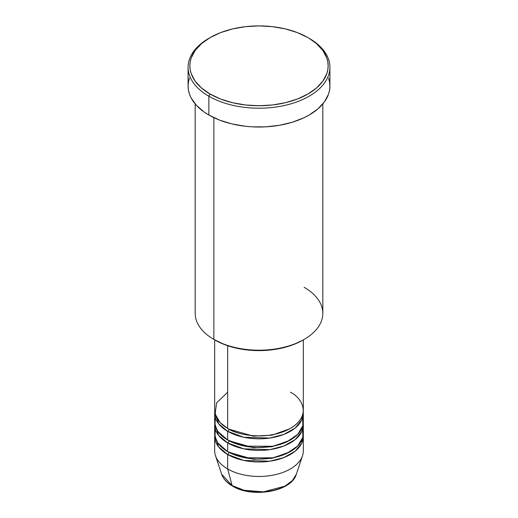 <?xml version="1.0" encoding="UTF-8"?>
<svg xmlns="http://www.w3.org/2000/svg" width="518" height="518" viewBox="0 0 518 518"><rect width="100%" height="100%" fill="white"/><g stroke="black" fill="none" stroke-linecap="round" stroke-linejoin="round"><path stroke-width="0.78" d="M296.335 474.223L292.353 480.607L284.783 486.201L263.468 491.86L244.198 490.287L232.116 485.586A1.774 1.023 120 0 0 232.44 486.052A1.774 1.023 -60 0 1 232.116 485.586A38.021 21.95 0 0 0 270.143 491.051A38.021 21.95 0 0 0 296.335 474.223C291.634 491.711 252.156 498.387 232.44 486.046C226.91 482.847 223.323 478.904 221.665 474.223A38.021 21.95 0 0 0 232.116 485.586L227.661 468.965L232.116 485.586L221.665 474.223L215.482 455.717A44.321 25.589 180 0 0 227.661 468.965A44.321 25.589 0 0 0 275.964 474.514A44.321 25.589 0 0 0 303.321 450.867L303.321 436.396A44.321 25.589 180 0 1 275.964 460.036A44.321 25.589 180 0 1 227.661 454.487L218.596 446.911L214.75 434.945A44.321 25.589 180 0 0 214.679 436.396L214.679 450.867A44.321 25.589 0 0 0 227.661 468.965L227.661 454.487L227.661 468.965A44.321 25.589 180 0 0 271.989 475.336A44.321 25.589 180 0 0 302.518 455.717L296.335 474.223M227.661 392.243L216.595 402.887L215.125 413.96L220.137 422.643L227.661 428.431A44.321 25.589 0 0 0 275.964 433.98A44.321 25.589 0 0 0 303.321 410.34L303.321 339.873M303.321 413.235A44.321 25.589 180 0 0 303.25 411.784L301.787 419.91L295.221 427.978L283.87 434.414L269.82 438.047L243.784 437.27L227.661 431.326A1.774 1.023 120 0 0 228.911 429.157L228.296 428.794L228.911 429.157A1.774 1.023 -60 0 1 227.661 431.326L218.596 423.75L214.75 411.784A44.321 25.589 180 0 0 214.679 413.235L214.679 421.917A44.321 25.589 0 0 0 227.661 440.015A44.321 25.589 0 0 0 275.964 445.558A44.321 25.589 0 0 0 303.321 421.917L303.321 413.235A44.321 25.589 180 0 1 275.964 436.875A44.321 25.589 180 0 1 227.661 431.326L227.661 440.015L227.661 431.326A44.321 25.589 180 0 1 214.679 413.235M215.32 417.579L215.009 425.051L217.832 431.403L227.661 440.015L244.833 446.166L272.623 446.27L286.972 441.77L297.682 434.414L302.816 425.77L302.68 417.579M303.321 424.812A44.321 25.589 180 0 0 303.25 423.368L301.787 431.488L295.221 439.562L283.87 445.998L269.82 449.63L243.784 448.847L227.661 442.909A1.774 1.023 120 0 0 228.911 440.734L228.296 440.378L228.911 440.734A1.774 1.023 -60 0 1 227.661 442.909L218.596 435.334L214.75 423.368A44.321 25.589 180 0 0 214.679 424.812L214.679 433.501A44.321 25.589 0 0 0 227.661 451.592A44.321 25.589 0 0 0 275.964 457.141A44.321 25.589 0 0 0 303.321 433.501L303.321 424.812A44.321 25.589 180 0 1 275.964 448.459A44.321 25.589 180 0 1 227.661 442.909L227.661 451.592L227.661 442.909A44.321 25.589 180 0 1 214.679 424.812M215.32 429.157L215.009 436.635L217.832 442.981L227.661 451.592L244.833 457.744L272.623 457.847L286.972 453.347L297.682 445.992L302.816 437.347L302.68 429.157M303.321 436.396A44.321 25.589 180 0 0 303.25 434.945L301.787 443.071L295.221 451.139L283.87 457.575L269.82 461.208L243.784 460.431L227.661 454.487A1.774 1.023 120 0 0 228.911 452.318L228.296 451.955L228.911 452.318A1.774 1.023 -60 0 1 227.661 454.487A44.321 25.589 180 0 1 214.679 436.396M304.131 287.296A63.824 36.849 180 0 1 304.131 339.407A63.824 36.849 180 0 1 213.869 339.407L215.125 340.132A62.05 35.826 0 0 0 302.875 340.132L293.473 344.587L282.744 347.895L271.108 349.935L259 350.621L246.892 349.935L235.256 347.895L224.527 344.587L213.869 339.407A63.824 36.849 0 0 0 283.424 347.397A63.824 36.849 0 0 0 322.824 313.351L322.824 103.93M210.107 37.594L208.858 38.319A70.914 40.941 0 0 0 208.858 96.218L210.107 94.043A69.14 39.918 180 0 1 210.107 37.594A69.14 39.918 180 0 1 307.893 37.594L297.416 32.628L285.457 28.937L272.487 26.664L259 25.9L245.513 26.664L232.543 28.937L220.584 32.628L210.107 37.594L201.508 43.642L195.118 50.544L191.187 58.029L190.19 61.907L189.86 65.818L190.19 69.729L191.187 73.608L195.118 81.093L201.508 87.995L210.107 94.043L220.584 99.009L232.543 102.7L245.513 104.973L259 105.737L272.487 104.973L285.457 102.7L297.416 99.009L307.893 94.043L316.492 87.995L322.882 81.093L326.813 73.608L327.81 69.729L328.14 65.818L327.81 61.907L326.813 58.029L322.882 50.544L316.492 43.642L309.142 38.313A70.914 40.941 0 0 0 308.508 37.956A70.914 40.941 180 0 1 309.142 38.313L307.893 37.594A69.14 39.918 180 0 1 307.893 94.049A69.14 39.918 180 0 1 210.107 94.043L208.858 96.218A70.914 40.941 0 0 0 309.142 96.218A70.914 40.941 0 0 0 309.142 38.319A70.914 40.941 0 0 0 309.142 38.313A70.914 40.941 180 0 1 329.914 67.269A70.914 40.941 180 0 1 286.137 105.096A70.914 40.941 180 0 1 208.858 96.218L208.858 115.035A70.914 40.941 0 0 0 286.137 123.912A70.914 40.941 0 0 0 329.914 86.085L329.571 90.1L328.554 94.075L324.514 101.755L317.961 108.832L309.142 115.035L303.988 117.735L292.43 122.196L279.584 125.265L265.954 126.832L252.046 126.832L245.163 126.243L231.863 123.912L219.6 120.124L208.858 115.035L208.858 96.218A70.914 40.941 180 0 1 188.086 67.269A70.914 40.941 180 0 1 209.492 37.956M227.661 345.72L227.661 428.431L227.661 345.72M213.869 117.664L213.869 339.407L213.869 117.664M245.105 490.507L251.916 491.699L259 492.1L266.084 491.699L272.895 490.507M188.086 67.269L188.086 86.085A70.914 40.941 0 0 0 208.858 115.035L204.183 112.056L196.458 105.387L191.136 97.967L189.446 94.075L188.429 90.1L188.086 86.085L188.429 82.071L189.446 78.095M328.554 78.095L329.571 82.071L329.914 86.085L329.914 67.269M195.176 103.93L195.176 313.351A63.824 36.849 0 0 0 213.869 339.407L213.869 339.407M214.679 339.873L214.679 410.34A44.321 25.589 0 0 0 227.661 428.431C235.567 434.453 266.718 441.576 290.339 428.431C313.112 414.795 300.77 396.807 290.339 392.243M228.911 452.318L253.334 459.291L271.982 458.339L289.704 451.955L271.982 458.339L253.334 459.291L228.911 452.318M228.911 440.734L253.334 447.714L271.982 446.762L289.704 440.378L271.982 446.762L253.334 447.714L228.911 440.734M228.911 429.157L253.334 436.13L271.982 435.178L289.704 428.794L271.982 435.178L253.334 436.13L228.911 429.157M304.131 339.407L302.875 340.132M309.142 38.319L307.893 37.594"/></g></svg>
